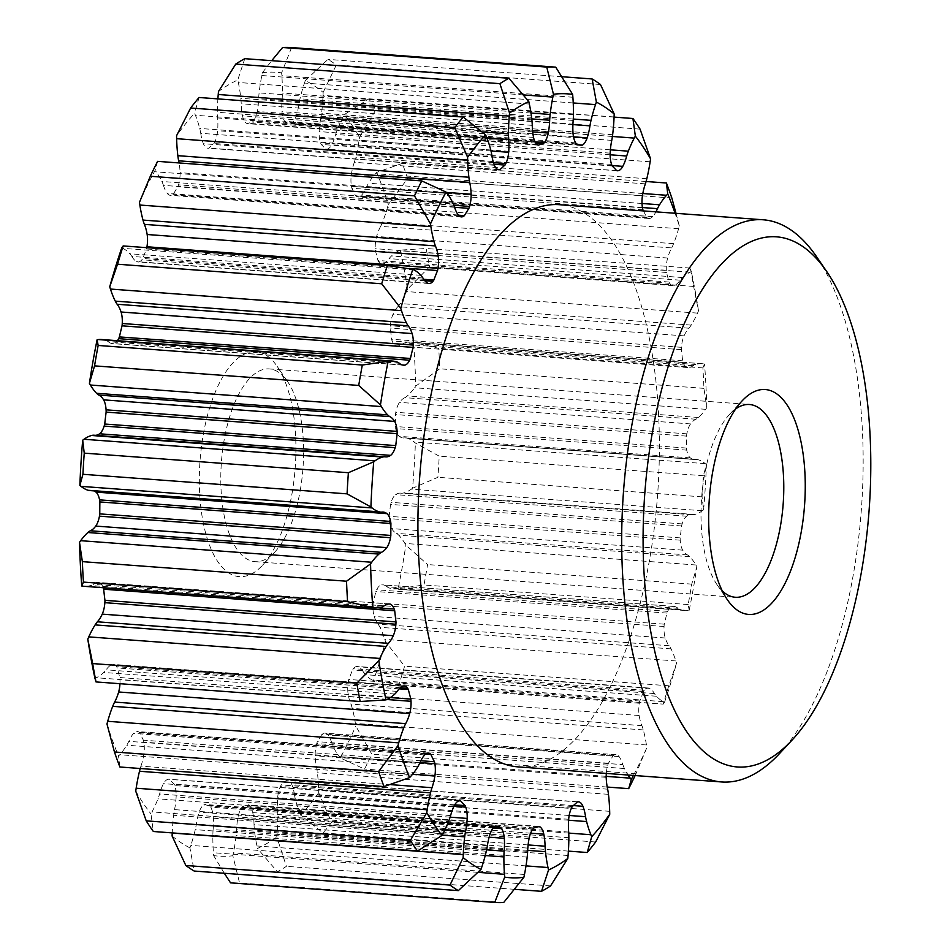 <?xml version="1.0" encoding="UTF-8"?>
<svg xmlns="http://www.w3.org/2000/svg" width="950" height="950" viewBox="0 0 950 950"><rect width="100%" height="100%" fill="white"/><g stroke="black" fill="none" stroke-linecap="round" stroke-linejoin="round"><path stroke-width="0.71" stroke-dasharray="4.75 3.56" d="M611.764 140.374L320.732 118.809A40.482 17.136 94.2 0 0 321.599 113.169A94.145 39.853 94.2 0 0 323.036 95.392A154.933 65.574 94.2 0 0 323.142 92.399A392.979 166.333 94.2 0 0 305.33 80.548A154.933 65.574 94.2 0 0 304.463 83.042A94.145 39.853 94.2 0 0 299.986 98.8A40.482 17.136 94.2 0 0 299.06 103.36A40.482 17.136 94.2 0 0 298.894 104.286A34.236 14.487 94.2 0 1 296.139 116.28A17.587 7.446 94.2 0 1 291.46 123.512A11.269 4.774 94.2 0 1 290.462 123.975A344.992 146.027 94.2 0 0 285.487 122.36A11.269 4.774 94.2 0 1 284.668 121.315A17.587 7.446 94.2 0 1 281.984 111.684A34.236 14.487 94.2 0 1 282.15 98.859A40.482 17.136 94.2 0 0 282.399 93.088A94.145 39.853 94.2 0 0 281.841 75.691A154.933 65.574 94.2 0 0 281.616 72.853A392.979 166.333 94.2 0 0 262.414 72.687A154.933 65.574 94.2 0 0 261.832 75.525A94.145 39.853 94.2 0 0 260.965 80.121A94.145 39.853 94.2 0 0 259.113 92.886A40.482 17.136 94.2 0 0 258.637 98.657A34.236 14.487 94.2 0 1 257.201 111.482A17.587 7.446 94.2 0 1 253.329 121.042A11.269 4.774 94.2 0 1 252.379 122.075A344.992 146.027 94.2 0 0 247.214 123.607A11.269 4.774 94.2 0 1 246.276 123.132A17.587 7.446 94.2 0 1 242.499 115.829A34.236 14.487 94.2 0 1 241.229 103.799A40.482 17.136 94.2 0 0 240.825 98.301A94.145 39.853 94.2 0 0 238.319 82.472A154.933 65.574 94.2 0 0 237.761 79.978A392.979 166.333 94.2 0 0 218.488 91.509M320.732 118.809A34.236 14.487 94.2 0 0 320.257 121.268A34.236 14.487 94.2 0 0 319.129 131.575A17.587 7.446 94.2 0 0 320.542 142.856A11.269 4.774 94.2 0 0 321.183 144.412A344.992 146.027 94.2 0 1 325.624 149.055A11.269 4.774 94.2 0 0 326.254 149.209A11.269 4.774 94.2 0 0 326.598 149.197A17.587 7.446 94.2 0 0 331.752 144.792A34.236 14.487 94.2 0 0 335.671 134.449A40.482 17.136 94.2 0 1 337.298 129.604A94.145 39.853 94.2 0 1 343.235 116.529A154.933 65.574 94.2 0 1 344.316 114.558L368.79 98.919A418.748 177.246 -85.8 0 1 375.915 109.571L359.527 137.287A392.979 166.333 94.2 0 0 344.316 114.558M645.359 183.861L354.314 162.296A40.482 17.136 94.2 0 0 355.763 157.178A94.145 39.853 94.2 0 0 359.1 140.22A154.933 65.574 94.2 0 0 359.527 137.287M354.314 162.296A34.236 14.487 94.2 0 0 351.642 172.698A34.236 14.487 94.2 0 0 351.405 174.123A17.587 7.446 94.2 0 0 351.441 186.307A11.269 4.774 94.2 0 0 351.868 188.254A344.992 146.027 94.2 0 1 355.466 195.605A11.269 4.774 94.2 0 0 356.357 196.353A17.587 7.446 94.2 0 0 357.972 196.911A17.587 7.446 94.2 0 0 361.641 195.071A34.236 14.487 94.2 0 0 366.451 187.091A40.482 17.136 94.2 0 1 368.505 183.219A94.145 39.853 94.2 0 1 375.476 173.708A154.933 65.574 94.2 0 1 376.699 172.389L402.266 163.424A418.748 177.246 -85.8 0 1 407.692 178.446L388.289 204.452A392.979 166.333 94.2 0 0 376.699 172.389M635.123 775.556A418.748 177.246 94.2 0 0 635.977 773.739L646.831 747.662A154.933 65.574 94.2 0 0 646.439 744.966A94.145 39.853 94.2 0 0 643.304 729.921A40.482 17.136 94.2 0 0 641.927 725.634A34.236 14.487 94.2 0 1 639.148 715.492A17.587 7.446 94.2 0 1 639.35 703.238A11.269 4.774 94.2 0 1 639.421 702.762A11.269 4.774 94.2 0 1 639.801 701.029A344.992 146.027 94.2 0 0 643.506 691.517A11.269 4.774 94.2 0 1 644.409 690.246A17.587 7.446 94.2 0 1 648.411 688.026A17.587 7.446 94.2 0 1 649.693 688.394A34.236 14.487 94.2 0 1 654.408 693.571A40.482 17.136 94.2 0 0 656.426 696.231A94.145 39.853 94.2 0 0 663.314 701.646A154.933 65.574 94.2 0 0 664.525 702.24L663.112 704.069A418.748 177.246 94.2 0 0 668.752 685.781L676.554 663.207A154.933 65.574 94.2 0 0 675.854 660.951A94.145 39.853 94.2 0 0 671.033 648.874A40.482 17.136 94.2 0 0 669.156 645.739A34.236 14.487 94.2 0 1 665.238 637.996A17.587 7.446 94.2 0 1 664.062 626.501A11.269 4.774 94.2 0 1 664.264 624.174A344.992 146.027 94.2 0 0 666.912 613.082A11.269 4.774 94.2 0 1 667.672 611.349A17.587 7.446 94.2 0 1 672.766 606.409A34.236 14.487 94.2 0 1 673.799 606.397A34.236 14.487 94.2 0 1 678.086 608.344A40.482 17.136 94.2 0 0 680.402 609.591A94.145 39.853 94.2 0 0 684.76 610.494A94.145 39.853 94.2 0 0 687.907 610.434A154.933 65.574 94.2 0 0 689.189 610.256L688.144 604.544A418.748 177.246 94.2 0 0 691.742 584.131L696.884 566.663A154.933 65.574 94.2 0 0 695.922 564.989A94.145 39.853 94.2 0 0 689.724 556.712A40.482 17.136 94.2 0 0 687.503 554.931A34.236 14.487 94.2 0 1 682.694 550.145A17.587 7.446 94.2 0 1 680.224 540.17A11.269 4.774 94.2 0 1 680.164 537.89A344.992 146.027 94.2 0 0 681.578 525.967A11.269 4.774 94.2 0 1 682.148 523.901A17.587 7.446 94.2 0 1 686.707 516.206A34.236 14.487 94.2 0 1 691.564 514.686A34.236 14.487 94.2 0 1 692.253 514.769A40.482 17.136 94.2 0 0 694.723 514.52A94.145 39.853 94.2 0 0 702.347 510.732A154.933 65.574 94.2 0 0 703.606 509.782L702.062 496.862A418.748 177.246 94.2 0 0 703.38 475.713L706.42 464.598A154.933 65.574 94.2 0 0 705.28 463.636A94.145 39.853 94.2 0 0 698.131 459.717A40.482 17.136 94.2 0 0 696.576 459.432A40.482 17.136 94.2 0 0 695.697 459.42A34.236 14.487 94.2 0 1 694.201 459.491A34.236 14.487 94.2 0 1 690.341 457.9A17.587 7.446 94.2 0 1 686.743 450.134A11.269 4.774 94.2 0 1 686.434 448.056A344.992 146.027 94.2 0 0 686.506 436.121A11.269 4.774 94.2 0 1 686.755 434.316A11.269 4.774 94.2 0 1 686.85 433.841A17.587 7.446 94.2 0 1 690.555 423.926A34.236 14.487 94.2 0 1 695.958 419.223A40.482 17.136 94.2 0 0 698.404 417.478A94.145 39.853 94.2 0 0 705.624 409.319A154.933 65.574 94.2 0 0 706.788 407.669L703.938 388.36A418.748 177.246 94.2 0 0 702.881 367.911L704.532 363.992A154.933 65.574 94.2 0 0 703.273 363.791A94.145 39.853 94.2 0 0 702.347 363.696A94.145 39.853 94.2 0 0 695.673 364.503A40.482 17.136 94.2 0 0 693.191 365.702A34.236 14.487 94.2 0 1 687.871 367.567A34.236 14.487 94.2 0 1 687.646 367.555A17.587 7.446 94.2 0 1 683.169 362.532A11.269 4.774 94.2 0 1 682.623 360.786A344.992 146.027 94.2 0 0 681.364 349.659A11.269 4.774 94.2 0 1 681.447 347.332A17.587 7.446 94.2 0 1 681.969 342.986A17.587 7.446 94.2 0 1 684.047 335.861A34.236 14.487 94.2 0 1 688.94 328.201A40.482 17.136 94.2 0 0 691.196 325.102A94.145 39.853 94.2 0 0 697.526 313.12A154.933 65.574 94.2 0 0 698.499 310.876L693.631 286.425A418.748 177.246 94.2 0 0 690.27 268.066L691.339 271.676A154.933 65.574 94.2 0 0 690.056 272.258A94.145 39.853 94.2 0 0 682.504 277.543A40.482 17.136 94.2 0 0 680.164 280.179A34.236 14.487 94.2 0 1 674.809 285.261A17.587 7.446 94.2 0 1 673.063 285.606A17.587 7.446 94.2 0 1 669.75 283.326A11.269 4.774 94.2 0 1 669.014 282.043A344.992 146.027 94.2 0 0 666.496 272.472A11.269 4.774 94.2 0 1 666.318 270.263A17.587 7.446 94.2 0 1 666.888 261.357A17.587 7.446 94.2 0 1 667.636 258.02A34.236 14.487 94.2 0 1 671.686 247.926L380.641 226.361A40.482 17.136 94.2 0 0 382.553 222.11A94.145 39.853 94.2 0 0 387.553 207.136A154.933 65.574 94.2 0 0 388.289 204.452M380.641 226.361A34.236 14.487 94.2 0 0 376.604 236.455A17.587 7.446 94.2 0 0 375.844 239.792A17.587 7.446 94.2 0 0 375.274 248.698A11.269 4.774 94.2 0 0 375.452 250.907A344.992 146.027 94.2 0 1 377.969 260.478A11.269 4.774 94.2 0 0 378.706 261.761A17.587 7.446 94.2 0 0 382.019 264.041A17.587 7.446 94.2 0 0 383.764 263.696A34.236 14.487 94.2 0 0 389.12 258.614A40.482 17.136 94.2 0 1 391.471 255.977A94.145 39.853 94.2 0 1 399.012 250.693A154.933 65.574 94.2 0 1 400.306 250.111L426.122 248.496A418.748 177.246 -85.8 0 1 429.471 266.855L407.467 289.311A392.979 166.333 94.2 0 0 400.306 250.111M688.94 328.201L397.896 306.636A40.482 17.136 94.2 0 0 400.152 303.537A94.145 39.853 94.2 0 0 406.481 291.555A154.933 65.574 94.2 0 0 407.467 289.311M397.896 306.636A34.236 14.487 94.2 0 0 393.015 314.296A17.587 7.446 94.2 0 0 390.925 321.421A17.587 7.446 94.2 0 0 390.402 325.767A11.269 4.774 94.2 0 0 390.319 328.094A344.992 146.027 94.2 0 1 391.578 339.221A11.269 4.774 94.2 0 0 392.124 340.967A17.587 7.446 94.2 0 0 396.613 345.99A34.236 14.487 94.2 0 0 396.839 346.002A34.236 14.487 94.2 0 0 402.159 344.137A40.482 17.136 94.2 0 1 404.629 342.938A94.145 39.853 94.2 0 1 411.303 342.131A94.145 39.853 94.2 0 1 412.229 342.226A154.933 65.574 94.2 0 1 413.499 342.428L438.722 348.329A418.748 177.246 -85.8 0 1 439.779 368.79L415.744 386.104A392.979 166.333 94.2 0 0 413.499 342.428M695.958 419.223L404.914 397.658A40.482 17.136 94.2 0 0 407.36 395.912A94.145 39.853 94.2 0 0 414.58 387.754A154.933 65.574 94.2 0 0 415.744 386.104M404.914 397.658A34.236 14.487 94.2 0 0 399.511 402.361A17.587 7.446 94.2 0 0 395.806 412.276A11.269 4.774 94.2 0 0 395.723 412.751A11.269 4.774 94.2 0 0 395.461 414.556A344.992 146.027 94.2 0 1 395.39 426.491A11.269 4.774 94.2 0 0 395.699 428.569A17.587 7.446 94.2 0 0 399.297 436.335A34.236 14.487 94.2 0 0 403.156 437.926A34.236 14.487 94.2 0 0 404.652 437.855A40.482 17.136 94.2 0 1 405.543 437.867A40.482 17.136 94.2 0 1 407.087 438.152A94.145 39.853 94.2 0 1 414.236 442.071A154.933 65.574 94.2 0 1 415.387 443.032L439.221 456.142A418.748 177.246 -85.8 0 1 437.902 477.292L412.573 488.217A392.979 166.333 94.2 0 0 415.387 443.032M692.253 514.769L401.209 493.204A40.482 17.136 94.2 0 0 403.679 492.955A94.145 39.853 94.2 0 0 411.303 489.167A154.933 65.574 94.2 0 0 412.573 488.217M401.209 493.204A34.236 14.487 94.2 0 0 400.52 493.121A34.236 14.487 94.2 0 0 395.663 494.641A17.587 7.446 94.2 0 0 391.103 502.336A11.269 4.774 94.2 0 0 390.533 504.402A344.992 146.027 94.2 0 1 389.132 516.325A11.269 4.774 94.2 0 0 389.179 518.605A17.587 7.446 94.2 0 0 391.649 528.58A34.236 14.487 94.2 0 0 396.459 533.366A40.482 17.136 94.2 0 1 398.691 535.147A94.145 39.853 94.2 0 1 404.89 543.424A154.933 65.574 94.2 0 1 405.84 545.098L427.583 564.561A418.748 177.246 -85.8 0 1 425.838 574.798A418.748 177.246 -85.8 0 1 423.985 584.974L398.157 588.691A392.979 166.333 94.2 0 0 402.254 567.067A392.979 166.333 94.2 0 0 405.84 545.098M678.086 608.344L387.042 586.779A40.482 17.136 94.2 0 0 389.358 588.026A94.145 39.853 94.2 0 0 393.716 588.929A94.145 39.853 94.2 0 0 396.874 588.869A154.933 65.574 94.2 0 0 398.157 588.691M387.042 586.779A34.236 14.487 94.2 0 0 382.767 584.832A34.236 14.487 94.2 0 0 381.734 584.844A17.587 7.446 94.2 0 0 376.628 589.784A11.269 4.774 94.2 0 0 375.867 591.518A344.992 146.027 94.2 0 1 373.219 602.609A11.269 4.774 94.2 0 0 373.017 604.936A17.587 7.446 94.2 0 0 374.193 616.431A34.236 14.487 94.2 0 0 378.112 624.174A40.482 17.136 94.2 0 1 379.988 627.309A94.145 39.853 94.2 0 1 384.809 639.374A154.933 65.574 94.2 0 1 385.522 641.642L404.593 666.211A418.748 177.246 -85.8 0 1 398.952 684.499L373.481 680.675A392.979 166.333 94.2 0 0 385.522 641.642M654.408 693.571L363.375 672.006A40.482 17.136 94.2 0 0 365.382 674.666A94.145 39.853 94.2 0 0 372.269 680.081A154.933 65.574 94.2 0 0 373.481 680.675M363.375 672.006A34.236 14.487 94.2 0 0 358.661 666.829A17.587 7.446 94.2 0 0 357.366 666.461A17.587 7.446 94.2 0 0 353.364 668.681A11.269 4.774 94.2 0 0 352.462 669.952A344.992 146.027 94.2 0 1 348.757 679.464A11.269 4.774 94.2 0 0 348.389 681.197A11.269 4.774 94.2 0 0 348.306 681.672A17.587 7.446 94.2 0 0 348.104 693.928A34.236 14.487 94.2 0 0 350.883 704.069A40.482 17.136 94.2 0 1 352.272 708.356A94.145 39.853 94.2 0 1 355.395 723.401A154.933 65.574 94.2 0 1 355.799 726.097L371.83 754.158A418.748 177.246 -85.8 0 1 364.539 769.072L340.231 757.922A392.979 166.333 94.2 0 0 355.799 726.097M606.302 773.419A17.587 7.446 94.2 0 1 606.812 769.215A17.587 7.446 94.2 0 1 607.774 765.154A11.269 4.774 94.2 0 1 608.439 763.218A344.992 146.027 94.2 0 0 612.952 755.927A11.269 4.774 94.2 0 1 613.938 755.203A17.587 7.446 94.2 0 1 616.028 754.68A17.587 7.446 94.2 0 1 619.056 756.568A34.236 14.487 94.2 0 1 622.856 764.631L331.811 743.066A40.482 17.136 94.2 0 0 333.391 746.961A94.145 39.853 94.2 0 0 339.174 756.58A154.933 65.574 94.2 0 0 340.231 757.922M331.811 743.066A34.236 14.487 94.2 0 0 328.011 735.003A17.587 7.446 94.2 0 0 324.983 733.115A17.587 7.446 94.2 0 0 322.893 733.637A11.269 4.774 94.2 0 0 321.907 734.362A344.992 146.027 94.2 0 1 317.395 741.653A11.269 4.774 94.2 0 0 316.73 743.589A17.587 7.446 94.2 0 0 315.768 747.65A17.587 7.446 94.2 0 0 315.174 755.761A34.236 14.487 94.2 0 0 316.611 767.624A40.482 17.136 94.2 0 1 317.419 772.766A94.145 39.853 94.2 0 1 318.63 789.759A154.933 65.574 94.2 0 1 318.701 792.704L331.514 822.427A418.748 177.246 -85.8 0 1 323.059 832.936L300.675 815.148A392.979 166.333 94.2 0 0 318.701 792.704M569.181 815.48L294.524 795.126A40.482 17.136 94.2 0 0 295.545 799.995A94.145 39.853 94.2 0 0 299.832 813.164A154.933 65.574 94.2 0 0 300.675 815.148M294.524 795.126A34.236 14.487 94.2 0 0 291.899 784.724A17.587 7.446 94.2 0 0 287.411 780.247A17.587 7.446 94.2 0 0 287.292 780.235A11.269 4.774 94.2 0 0 287.221 780.235A11.269 4.774 94.2 0 0 286.294 780.366A344.992 146.027 94.2 0 1 281.283 784.938A11.269 4.774 94.2 0 0 280.452 786.469A17.587 7.446 94.2 0 0 278.101 794.188A17.587 7.446 94.2 0 0 277.637 797.715A34.236 14.487 94.2 0 0 277.637 810.504A40.482 17.136 94.2 0 1 277.816 816.145A94.145 39.853 94.2 0 1 277.032 833.934A154.933 65.574 94.2 0 1 276.771 836.926L286.389 866.341A418.748 177.246 -85.8 0 1 277.364 871.744L257.498 848.457A392.979 166.333 94.2 0 0 276.771 836.926M528.117 844.942L254.03 824.636A40.482 17.136 94.2 0 0 254.434 830.134A94.145 39.853 94.2 0 0 256.939 845.963A154.933 65.574 94.2 0 0 257.498 848.457M254.03 824.636A34.236 14.487 94.2 0 0 252.759 812.606A17.587 7.446 94.2 0 0 248.983 805.303A11.269 4.774 94.2 0 0 248.045 804.828A344.992 146.027 94.2 0 1 242.879 806.36A11.269 4.774 94.2 0 0 241.929 807.393A17.587 7.446 94.2 0 0 238.058 816.953A34.236 14.487 94.2 0 0 237.785 818.377A34.236 14.487 94.2 0 0 236.621 829.778A40.482 17.136 94.2 0 1 236.146 835.549A94.145 39.853 94.2 0 1 233.427 852.91A154.933 65.574 94.2 0 1 232.845 855.748L239.554 882.93A418.748 177.246 -85.8 0 1 230.553 882.847M486.614 849.846L213.109 829.576A40.482 17.136 94.2 0 0 212.859 835.347A94.145 39.853 94.2 0 0 213.417 852.744A154.933 65.574 94.2 0 0 213.643 855.582A392.979 166.333 94.2 0 0 232.845 855.748M213.109 829.576A34.236 14.487 94.2 0 0 213.275 816.751A17.587 7.446 94.2 0 0 210.591 807.12A11.269 4.774 94.2 0 0 209.772 806.075A344.992 146.027 94.2 0 1 204.796 804.46A11.269 4.774 94.2 0 0 203.799 804.923A17.587 7.446 94.2 0 0 199.12 812.155A34.236 14.487 94.2 0 0 196.757 821.643A34.236 14.487 94.2 0 0 196.353 824.149A40.482 17.136 94.2 0 1 195.273 829.635A94.145 39.853 94.2 0 1 190.796 845.393A154.933 65.574 94.2 0 1 189.929 847.887L194.168 871.043M172.116 836.036A392.979 166.333 94.2 0 0 189.929 847.887M445.004 829.671L174.527 809.626A40.482 17.136 94.2 0 0 174.361 810.54A40.482 17.136 94.2 0 0 173.66 815.266A94.145 39.853 94.2 0 0 172.223 832.901M174.527 809.626A34.236 14.487 94.2 0 0 176.13 796.86A17.587 7.446 94.2 0 0 174.717 785.579A11.269 4.774 94.2 0 0 174.076 784.023A344.992 146.027 94.2 0 1 169.634 779.38A11.269 4.774 94.2 0 0 168.993 779.226A11.269 4.774 94.2 0 0 168.661 779.238A17.587 7.446 94.2 0 0 163.495 783.643A34.236 14.487 94.2 0 0 159.588 793.986A40.482 17.136 94.2 0 1 157.949 798.831A94.145 39.853 94.2 0 1 152.024 811.906A154.933 65.574 94.2 0 1 150.943 813.877L153.354 831.499M135.731 791.148A392.979 166.333 94.2 0 0 150.943 813.877M390.854 784.653L140.933 766.139A40.482 17.136 94.2 0 0 140.22 768.502M140.933 766.139A34.236 14.487 94.2 0 0 143.854 754.3A17.587 7.446 94.2 0 0 143.806 742.128A11.269 4.774 94.2 0 0 143.391 740.181A344.992 146.027 94.2 0 1 139.792 732.83A11.269 4.774 94.2 0 0 138.902 732.082A17.587 7.446 94.2 0 0 137.287 731.524A17.587 7.446 94.2 0 0 133.606 733.364A34.236 14.487 94.2 0 0 128.808 741.344A40.482 17.136 94.2 0 1 126.754 745.216A94.145 39.853 94.2 0 1 119.783 754.727A154.933 65.574 94.2 0 1 118.548 756.046L119.878 766.994M106.97 723.983A392.979 166.333 94.2 0 0 118.548 756.046M119.961 683.703A17.587 7.446 94.2 0 0 119.985 679.737A11.269 4.774 94.2 0 0 119.807 677.528A344.992 146.027 94.2 0 1 117.289 667.957A11.269 4.774 94.2 0 0 116.541 666.674A17.587 7.446 94.2 0 0 113.228 664.394A17.587 7.446 94.2 0 0 111.494 664.739A34.236 14.487 94.2 0 0 106.139 669.821A40.482 17.136 94.2 0 1 103.788 672.457A94.145 39.853 94.2 0 1 96.247 677.742A154.933 65.574 94.2 0 1 94.952 678.324M103.229 587.741A11.269 4.774 94.2 0 0 103.123 587.468A17.587 7.446 94.2 0 0 98.646 582.445A34.236 14.487 94.2 0 0 98.42 582.433A34.236 14.487 94.2 0 0 93.1 584.298A40.482 17.136 94.2 0 1 90.63 585.497A94.145 39.853 94.2 0 1 83.944 586.304M93.777 490.865A34.236 14.487 94.2 0 0 92.103 490.509A34.236 14.487 94.2 0 0 90.594 490.58A40.482 17.136 94.2 0 1 89.716 490.568M94.05 435.231A34.236 14.487 94.2 0 0 94.727 435.314A34.236 14.487 94.2 0 0 95.416 435.326M399.261 363.221L108.217 341.656A40.482 17.136 94.2 0 0 105.889 340.409A94.145 39.853 94.2 0 0 101.543 339.506M108.217 341.656A34.236 14.487 94.2 0 0 112.492 343.603A34.236 14.487 94.2 0 0 113.525 343.591A17.587 7.446 94.2 0 0 117.432 340.682M422.928 277.994L131.884 256.429A40.482 17.136 94.2 0 0 129.865 253.769A94.145 39.853 94.2 0 0 122.989 248.354A154.933 65.574 94.2 0 0 121.778 247.76M131.884 256.429A34.236 14.487 94.2 0 0 136.598 261.606A17.587 7.446 94.2 0 0 137.893 261.974A17.587 7.446 94.2 0 0 141.894 259.754A11.269 4.774 94.2 0 0 142.797 258.483A344.992 146.027 94.2 0 1 146.502 248.971A11.269 4.774 94.2 0 0 146.799 247.629M454.48 206.934L163.447 185.369A40.482 17.136 94.2 0 0 161.868 181.474A94.145 39.853 94.2 0 0 156.085 171.855A154.933 65.574 94.2 0 0 155.028 170.513A392.979 166.333 94.2 0 0 139.46 202.338M163.447 185.369A34.236 14.487 94.2 0 0 167.248 193.432A17.587 7.446 94.2 0 0 170.276 195.32A17.587 7.446 94.2 0 0 172.366 194.797A11.269 4.774 94.2 0 0 173.351 194.073A344.992 146.027 94.2 0 1 177.864 186.782A11.269 4.774 94.2 0 0 178.529 184.846A17.587 7.446 94.2 0 0 180.084 172.674A34.236 14.487 94.2 0 0 179.087 162.949M491.779 154.874L200.735 133.309A40.482 17.136 94.2 0 0 199.714 128.44A94.145 39.853 94.2 0 0 195.427 115.271A154.933 65.574 94.2 0 0 194.584 113.288A392.979 166.333 94.2 0 0 176.558 135.731M200.735 133.309A34.236 14.487 94.2 0 0 203.359 143.711A17.587 7.446 94.2 0 0 207.836 148.188A17.587 7.446 94.2 0 0 207.967 148.2A11.269 4.774 94.2 0 0 208.038 148.2A11.269 4.774 94.2 0 0 208.964 148.069A344.992 146.027 94.2 0 1 213.976 143.498A11.269 4.774 94.2 0 0 214.807 141.966A17.587 7.446 94.2 0 0 217.621 130.72A34.236 14.487 94.2 0 0 217.621 117.931A40.482 17.136 94.2 0 1 217.443 112.29A94.145 39.853 94.2 0 1 217.894 98.883M291.983 493.727A112.741 47.726 94.2 0 0 277.222 366.451A112.741 47.726 94.2 0 0 203.264 434.708A112.741 47.726 94.2 0 0 211.886 550.917A112.741 47.726 94.2 0 0 262.497 565.274A112.741 47.726 94.2 0 0 291.983 493.727M157.605 161.357L155.028 170.513M199.072 97.494L194.584 113.288M244.779 58.674L237.761 79.978M262.414 72.687L271.712 60.681M291.579 47.571L281.616 72.853M305.33 80.548L327.964 59.387A418.748 177.246 -85.8 0 1 336.312 64.933L323.142 92.399M224.319 873.276L213.643 855.582M671.686 247.926A40.482 17.136 94.2 0 0 673.597 243.675A94.145 39.853 94.2 0 0 678.597 228.701A154.933 65.574 94.2 0 0 679.333 226.017A392.979 166.333 94.2 0 0 675.094 213.263M679.333 226.017L675.996 213.334M698.499 310.876A392.979 166.333 94.2 0 0 691.339 271.676M706.788 407.669A392.979 166.333 94.2 0 0 704.532 363.992M703.606 509.782A392.979 166.333 94.2 0 0 706.42 464.598M689.189 610.256A392.979 166.333 94.2 0 0 696.884 566.663M664.525 702.24A392.979 166.333 94.2 0 0 676.554 663.207M395.319 684.285L663.219 704.128L398.952 684.499M633.436 775.426A392.979 166.333 94.2 0 0 646.831 747.662M517.845 766.864A281.853 119.296 94.2 0 0 649.574 559.538A281.853 119.296 94.2 0 0 559.491 204.701M622.856 764.631A40.482 17.136 94.2 0 0 624.423 768.526A94.145 39.853 94.2 0 0 628.033 775.034M643.471 210.924A344.992 146.027 94.2 0 1 646.511 217.17A11.269 4.774 94.2 0 0 647.401 217.918A17.587 7.446 94.2 0 0 649.016 218.476A17.587 7.446 94.2 0 0 652.686 216.636A34.236 14.487 94.2 0 0 655.951 211.85M779.57 753.516A281.853 119.296 94.2 0 0 853.302 574.643A281.853 119.296 94.2 0 0 816.394 256.476M300.2 490.58A96.639 40.897 94.2 0 0 287.553 381.496A96.639 40.897 94.2 0 0 269.325 368.921A96.639 40.897 94.2 0 0 224.152 440.004A96.639 40.897 94.2 0 0 255.039 561.664A96.639 40.897 94.2 0 0 274.918 551.914A96.639 40.897 94.2 0 0 300.2 490.58M735.775 408.844A96.639 40.897 94.2 0 0 729.659 414.259A96.639 40.897 94.2 0 0 701.611 497.859A96.639 40.897 94.2 0 0 717.024 584.678A96.639 40.897 94.2 0 0 722.285 590.936M561.984 76.724L327.964 59.387M600.471 84.502L336.312 64.933M614.068 117.099L368.79 98.919M640.074 129.141L375.915 109.571M646.083 181.498L402.266 163.424M671.84 198.016L407.692 178.446M690.27 268.066L426.122 248.496M693.631 286.425L429.471 266.855M702.881 367.911L438.722 348.329M703.938 388.36L439.779 368.79M703.38 475.713L439.221 456.142M702.062 496.862L437.902 477.292M691.742 584.131L427.583 564.561M688.144 604.544L423.985 584.974M668.752 685.781L404.593 666.211M635.977 773.739L371.83 754.158M607.216 787.051L364.539 769.072M595.662 841.997L331.514 822.427M568.397 851.117L323.059 832.936M550.549 885.922L286.389 866.341M514.591 889.319L277.364 871.744M503.702 902.5L239.554 882.93M402.515 365.002L113.525 343.591M427.642 283.171L136.598 261.606M424.769 280.713L141.894 259.754M423.724 279.3L142.797 258.483M409.058 268.423L146.502 248.971M458.28 214.997L167.248 193.432M459.325 216.054L172.366 194.797M458.446 215.199L173.351 194.073M454.587 207.29L177.864 186.782M453.863 205.248L178.529 184.846M446.334 192.411L180.084 172.674M494.404 165.276L203.359 143.711M498.762 169.741L207.967 148.2M497.764 169.468L208.964 148.069M494.012 164.255L213.976 143.498M493.466 162.616L214.807 141.966M490.996 150.967L217.621 130.72M486.875 137.893L217.621 117.931M532.273 125.364L241.229 103.799M533.544 137.394L242.499 115.829M537.308 144.697L246.276 123.132M538.246 145.172L247.214 123.607M535.764 143.082L252.379 122.075M535.076 141.93L253.329 121.042M532.677 131.884L257.201 111.482M531.751 118.893L258.637 98.657M573.194 120.424L282.15 98.859M573.028 133.249L281.984 111.684M575.712 142.88L284.668 121.315M576.531 143.925L285.487 122.36M581.495 145.54L290.462 123.975M579.583 144.863L291.46 123.512M573.503 136.836L296.139 116.28M572.909 124.593L298.894 104.286M611.586 164.421L320.542 142.856M610.173 153.14L319.129 131.575M612.227 165.977L321.183 144.412M616.657 170.62L325.624 149.055M616.966 170.715L326.598 149.197M612.026 165.561L331.752 144.792M610.137 154.791L335.671 134.449M642.485 207.872L351.441 186.307M642.438 195.7L351.405 174.123M642.913 209.819L351.868 188.254M646.511 217.17L355.466 195.605M647.401 217.918L356.357 196.353M652.686 216.636L361.641 195.071M642.426 207.539L366.451 187.091M667.636 258.02L376.604 236.455M666.496 272.472L375.452 250.907M666.318 270.263L375.274 248.698M669.014 282.043L377.969 260.478M669.75 283.326L378.706 261.761M674.809 285.261L383.764 263.696M680.164 280.179L389.12 258.614M684.047 335.861L393.015 314.296M681.364 349.659L390.319 328.094M681.447 347.332L390.402 325.767M682.623 360.786L391.578 339.221M683.169 362.532L392.124 340.967M687.646 367.555L396.613 345.99M693.191 365.702L402.159 344.137M690.555 423.926L399.511 402.361M686.85 433.841L395.806 412.276M686.506 436.121L395.461 414.556M686.434 448.056L395.39 426.491M686.743 450.134L395.699 428.569M690.341 457.9L399.297 436.335M695.697 459.42L404.652 437.855M686.707 516.206L395.663 494.641M682.148 523.901L391.103 502.336M681.578 525.967L390.533 504.402M680.164 537.89L389.132 516.325M680.224 540.17L389.179 518.605M682.694 550.145L391.649 528.58M687.503 554.931L396.459 533.366M672.766 606.409L381.734 584.844M667.672 611.349L376.628 589.784M666.912 613.082L375.867 591.518M664.264 624.174L373.219 602.609M664.062 626.501L373.017 604.936M665.238 637.996L374.193 616.431M669.156 645.739L378.112 624.174M649.693 688.394L358.661 666.829M644.409 690.246L353.364 668.681M643.506 691.517L352.462 669.952M639.801 701.029L348.757 679.464M639.148 715.492L348.104 693.928M639.35 703.238L348.306 681.672M641.927 725.634L350.883 704.069M619.056 756.568L328.011 735.003M613.938 755.203L322.893 733.637M612.952 755.927L321.907 734.362M608.439 763.218L317.395 741.653M607.774 765.154L316.73 743.589M607.656 789.189L316.611 767.624M606.207 777.326L315.174 755.761M573.372 805.588L291.899 784.724M578.182 801.788L287.292 780.235M577.339 801.931L286.294 780.366M572.327 806.502L281.283 784.938M571.496 808.034L280.452 786.469M568.682 832.069L277.637 810.504M568.67 819.28L277.637 797.715M530.646 833.197L252.759 812.606M538.08 826.726L248.983 805.303M539.089 826.393L248.045 804.828M533.924 827.925L242.879 806.36M532.974 828.958L241.929 807.393M529.091 838.518L238.058 816.953M527.666 851.342L236.621 829.778M489.119 837.188L213.275 816.751M493.109 828.056L210.591 807.12M493.988 827.141L209.772 806.075M495.841 826.025L204.796 804.46M494.843 826.488L203.799 804.923M490.164 833.72L199.12 812.155M487.397 845.714L196.353 824.149M450.122 817.166L176.13 796.86M454.005 806.265L174.717 785.579M454.753 804.828L174.076 784.023M459.242 800.838L169.634 779.38M459.705 800.803L168.661 779.238M454.539 805.208L163.495 783.643M450.621 815.551L159.588 793.986M412.585 774.214L143.854 754.3M419.995 762.589L143.806 742.128M420.862 760.736L143.391 740.181M425.647 754.003L139.792 732.83M426.657 753.398L138.902 732.082M424.65 754.929L133.606 733.364M419.853 762.909L128.808 741.344M386.852 699.509L119.985 679.737M390.343 697.573L119.807 677.528M399.214 688.845L117.289 667.957M400.425 687.705L116.541 666.674M402.527 686.304L111.494 664.739M397.171 691.386L106.139 669.821M377.969 607.834L103.123 587.468M389.239 603.986L98.646 582.445M384.144 605.862L93.1 584.298M381.639 512.145L90.594 490.58M414.034 269.919L122.989 248.354M447.129 193.42L156.085 171.855M486.459 136.836L195.427 115.271M529.352 104.037L238.319 82.472M523.533 94.917L261.832 75.525M572.886 97.256L281.841 75.691M573.23 102.956L304.463 83.042M614.08 116.957L323.036 95.392M612.406 136.468L343.235 116.529M650.133 161.785L359.1 140.22M642.818 193.515L375.476 173.708M678.597 228.701L387.553 207.136M690.056 272.258L399.012 250.693M697.526 313.12L406.481 291.555M703.273 363.791L412.229 342.226M705.624 409.319L414.58 387.754M705.28 463.636L414.236 442.071M702.347 510.732L411.303 489.167M695.922 564.989L404.89 543.424M687.907 610.434L396.874 588.869M675.854 660.951L384.809 639.374M663.314 701.646L372.269 680.081M646.439 744.966L355.395 723.401M606.195 776.364L339.174 756.58M609.674 811.324L318.63 789.759M568.741 833.091L299.832 813.164M568.076 855.499L277.032 833.934M526.003 865.889L256.939 845.963M524.471 874.475L233.427 852.91M478.099 872.349L213.417 852.744M481.828 866.958L190.796 845.393M443.068 833.471L152.024 811.906M410.816 776.293L119.783 754.727M387.279 699.307L96.247 677.742M396.934 361.974L105.889 340.409M420.909 275.334L129.865 253.769M452.912 203.039L161.868 181.474M490.758 150.005L199.714 128.44M482.327 131.919L217.443 112.29M531.869 119.866L240.825 98.301M530.979 113.038L259.113 92.886M573.432 114.653L282.399 93.088M573.289 119.047L299.986 98.8M612.643 134.734L321.599 113.169M610.387 149.839L337.298 129.604M646.807 178.743L355.763 157.178M642.022 203.49L368.505 183.219M673.597 243.675L382.553 222.11M682.504 277.543L391.471 255.977M691.196 325.102L400.152 303.537M695.673 364.503L404.629 342.938M698.404 417.478L407.36 395.912M698.131 459.717L407.087 438.152M694.723 514.52L403.679 492.955M689.724 556.712L398.691 535.147M680.402 609.591L389.358 588.026M671.033 648.874L379.988 627.309M656.426 696.231L365.382 674.666M643.304 729.921L352.272 708.356M624.423 768.526L333.391 746.961M608.463 794.331L317.419 772.766M568.599 820.23L295.545 799.995M568.848 837.71L277.816 816.145M527.701 850.381L254.434 830.134M527.191 857.114L236.146 835.549M485.236 855.534L212.859 835.347M486.305 851.2L195.273 829.635M442.154 835.157L173.66 815.266M448.994 820.396L157.949 798.831M417.798 766.781L126.754 745.216M394.832 694.023L103.788 672.457M381.674 607.062L90.63 585.497M287.553 381.496L277.222 366.451M274.918 551.914L262.497 565.274M255.039 561.664L735.252 597.253M269.325 368.921L749.538 404.51M717.024 584.678L727.356 599.723M729.659 414.259L742.081 400.9M403.536 365.168L112.492 343.603M428.925 283.539L137.893 261.974M461.308 216.885L170.276 195.32M498.881 169.753L207.836 148.188M499.082 169.765L208.038 148.2M617.298 170.774L326.254 149.209M649.016 218.476L357.972 196.911M673.063 285.606L382.019 264.041M687.871 367.567L396.839 346.002M702.347 363.696L411.303 342.131M694.201 459.491L403.156 437.926M696.576 459.432L405.543 437.867M691.564 514.686L400.52 493.121M684.76 610.494L393.716 588.929M673.799 606.397L382.767 584.832M648.411 688.026L357.366 666.461M616.028 754.68L324.983 733.115M578.455 801.812L287.411 780.247M578.253 801.8L287.221 780.235M460.037 800.791L168.993 779.226M428.331 753.089L137.287 731.524M404.272 685.959L113.228 664.394M389.464 603.998L98.42 582.433M383.135 512.074L92.103 490.509M385.771 456.879L94.727 435.314"/><path stroke-width="1.43" d="M172.223 832.901A94.145 39.853 94.2 0 0 172.223 833.043A154.933 65.574 94.2 0 0 172.116 836.036L185.832 865.498A418.748 177.246 -85.8 0 0 194.168 871.043L458.327 890.613L480.973 869.452A154.933 65.574 94.2 0 0 481.828 866.958A94.145 39.853 94.2 0 0 486.305 851.2A40.482 17.136 94.2 0 0 487.397 845.714A34.236 14.487 94.2 0 1 487.801 843.208A34.236 14.487 94.2 0 1 490.164 833.72A17.587 7.446 94.2 0 1 494.843 826.488A11.269 4.774 94.2 0 1 495.841 826.025A344.992 146.027 94.2 0 0 500.816 827.64L493.988 827.141M140.22 768.502A40.482 17.136 94.2 0 0 139.496 771.258A94.145 39.853 94.2 0 0 136.931 783.548A94.145 39.853 94.2 0 0 136.159 788.215A154.933 65.574 94.2 0 0 135.731 791.148L146.229 820.859A418.748 177.246 -85.8 0 0 153.354 831.499L417.513 851.081L441.988 835.442A154.933 65.574 94.2 0 0 443.068 833.471A94.145 39.853 94.2 0 0 448.994 820.396A40.482 17.136 94.2 0 0 450.621 815.551A34.236 14.487 94.2 0 1 454.539 805.208A17.587 7.446 94.2 0 1 459.705 800.803A11.269 4.774 94.2 0 1 460.037 800.791A11.269 4.774 94.2 0 1 460.679 800.945A344.992 146.027 94.2 0 0 465.108 805.588L454.753 804.828M643.471 210.924A344.992 146.027 94.2 0 0 642.913 209.819A11.269 4.774 94.2 0 1 642.485 207.872A17.587 7.446 94.2 0 1 642.438 195.7A34.236 14.487 94.2 0 1 642.675 194.263A34.236 14.487 94.2 0 1 645.359 183.861A40.482 17.136 94.2 0 0 646.807 178.743A94.145 39.853 94.2 0 0 650.133 161.785A154.933 65.574 94.2 0 0 650.572 158.852L640.074 129.141A418.748 177.246 94.2 0 0 632.938 118.501L635.348 136.123A154.933 65.574 94.2 0 0 634.268 138.094A94.145 39.853 94.2 0 0 628.342 151.169A40.482 17.136 94.2 0 0 626.715 156.014A34.236 14.487 94.2 0 1 622.796 166.357A17.587 7.446 94.2 0 1 617.643 170.763A11.269 4.774 94.2 0 1 617.298 170.774A11.269 4.774 94.2 0 1 616.657 170.62A344.992 146.027 94.2 0 0 612.227 165.977A11.269 4.774 94.2 0 1 611.586 164.421A17.587 7.446 94.2 0 1 610.173 153.14A34.236 14.487 94.2 0 1 611.289 142.833A34.236 14.487 94.2 0 1 611.764 140.374A40.482 17.136 94.2 0 0 612.643 134.734A94.145 39.853 94.2 0 0 614.08 116.957A154.933 65.574 94.2 0 0 614.187 113.964L600.471 84.502A418.748 177.246 94.2 0 0 592.123 78.957L596.374 102.113A154.933 65.574 94.2 0 0 595.508 104.607A94.145 39.853 94.2 0 0 591.031 120.365A40.482 17.136 94.2 0 0 590.104 124.925A40.482 17.136 94.2 0 0 589.938 125.851A34.236 14.487 94.2 0 1 587.171 137.845A17.587 7.446 94.2 0 1 582.492 145.077A11.269 4.774 94.2 0 1 581.495 145.54A344.992 146.027 94.2 0 0 576.531 143.925A11.269 4.774 94.2 0 1 575.712 142.88A17.587 7.446 94.2 0 1 573.028 133.249A34.236 14.487 94.2 0 1 573.194 120.424A40.482 17.136 94.2 0 0 573.432 114.653A94.145 39.853 94.2 0 0 572.886 97.256A154.933 65.574 94.2 0 0 572.648 94.418L555.738 67.153A418.748 177.246 94.2 0 0 546.749 67.07L553.458 94.252A154.933 65.574 94.2 0 0 552.864 97.09A94.145 39.853 94.2 0 0 552.009 101.686A94.145 39.853 94.2 0 0 550.145 114.451A40.482 17.136 94.2 0 0 549.67 120.222A34.236 14.487 94.2 0 1 548.245 133.048A17.587 7.446 94.2 0 1 544.362 142.607A11.269 4.774 94.2 0 1 543.412 143.64A344.992 146.027 94.2 0 0 538.246 145.172A11.269 4.774 94.2 0 1 537.308 144.697A17.587 7.446 94.2 0 1 533.544 137.394A34.236 14.487 94.2 0 1 532.273 125.364A40.482 17.136 94.2 0 0 531.869 119.866A94.145 39.853 94.2 0 0 529.352 104.037A154.933 65.574 94.2 0 0 528.806 101.543L508.927 78.256A418.748 177.246 94.2 0 0 499.902 83.659L509.532 113.074A154.933 65.574 94.2 0 0 509.259 116.066A94.145 39.853 94.2 0 0 508.488 133.855A40.482 17.136 94.2 0 0 508.654 139.496A34.236 14.487 94.2 0 1 508.666 152.285A17.587 7.446 94.2 0 1 505.851 163.531A11.269 4.774 94.2 0 1 505.008 165.062A344.992 146.027 94.2 0 0 499.997 169.634A11.269 4.774 94.2 0 1 499.082 169.765A11.269 4.774 94.2 0 1 499.011 169.765A17.587 7.446 94.2 0 1 498.881 169.753A17.587 7.446 94.2 0 1 494.404 165.276A34.236 14.487 94.2 0 1 491.779 154.874A40.482 17.136 94.2 0 0 490.758 150.005A94.145 39.853 94.2 0 0 486.459 136.836A154.933 65.574 94.2 0 0 485.628 134.852L463.232 117.064A418.748 177.246 94.2 0 0 454.789 127.573L467.59 157.296A154.933 65.574 94.2 0 0 467.661 160.241A94.145 39.853 94.2 0 0 468.884 177.234A40.482 17.136 94.2 0 0 469.68 182.376A34.236 14.487 94.2 0 1 471.129 194.239A17.587 7.446 94.2 0 1 469.561 206.411A11.269 4.774 94.2 0 1 468.896 208.347A344.992 146.027 94.2 0 0 464.384 215.638A11.269 4.774 94.2 0 1 463.41 216.362A17.587 7.446 94.2 0 1 461.308 216.885A17.587 7.446 94.2 0 1 458.28 214.997A34.236 14.487 94.2 0 1 454.48 206.934A40.482 17.136 94.2 0 0 452.912 203.039A94.145 39.853 94.2 0 0 447.129 193.42A154.933 65.574 94.2 0 0 446.072 192.078L421.764 180.928A418.748 177.246 94.2 0 0 414.473 195.842L430.504 223.903A154.933 65.574 94.2 0 0 430.896 226.599A94.145 39.853 94.2 0 0 434.031 241.644A40.482 17.136 94.2 0 0 435.409 245.931A34.236 14.487 94.2 0 1 438.199 256.072A17.587 7.446 94.2 0 1 437.997 268.327A11.269 4.774 94.2 0 1 437.546 270.536A344.992 146.027 94.2 0 0 433.841 280.048A11.269 4.774 94.2 0 1 432.939 281.319A17.587 7.446 94.2 0 1 428.925 283.539A17.587 7.446 94.2 0 1 427.642 283.171A34.236 14.487 94.2 0 1 422.928 277.994A40.482 17.136 94.2 0 0 420.909 275.334A94.145 39.853 94.2 0 0 414.034 269.919A154.933 65.574 94.2 0 0 412.822 269.325L387.339 265.501A418.748 177.246 94.2 0 0 381.698 283.789L400.781 308.358A154.933 65.574 94.2 0 0 401.482 310.626A94.145 39.853 94.2 0 0 406.315 322.691A40.482 17.136 94.2 0 0 408.179 325.826A34.236 14.487 94.2 0 1 412.11 333.569A17.587 7.446 94.2 0 1 413.286 345.064A11.269 4.774 94.2 0 1 413.084 347.391A344.992 146.027 94.2 0 0 410.424 358.483A11.269 4.774 94.2 0 1 409.664 360.216A17.587 7.446 94.2 0 1 404.569 365.156A34.236 14.487 94.2 0 1 403.536 365.168A34.236 14.487 94.2 0 1 399.261 363.221A40.482 17.136 94.2 0 0 396.934 361.974A94.145 39.853 94.2 0 0 392.576 361.071A94.145 39.853 94.2 0 0 389.429 361.131A154.933 65.574 94.2 0 0 388.146 361.309A392.979 166.333 94.2 0 0 384.049 382.933A392.979 166.333 94.2 0 0 380.463 404.902A154.933 65.574 94.2 0 0 381.413 406.576A94.145 39.853 94.2 0 0 387.612 414.853A40.482 17.136 94.2 0 0 389.844 416.634A34.236 14.487 94.2 0 1 394.642 421.42A17.587 7.446 94.2 0 1 397.112 431.395A11.269 4.774 94.2 0 1 397.171 433.675A344.992 146.027 94.2 0 0 395.758 445.598A11.269 4.774 94.2 0 1 395.188 447.664A17.587 7.446 94.2 0 1 390.628 455.359A34.236 14.487 94.2 0 1 385.771 456.879A34.236 14.487 94.2 0 1 385.082 456.796A40.482 17.136 94.2 0 0 382.624 457.045A94.145 39.853 94.2 0 0 375.001 460.833A154.933 65.574 94.2 0 0 373.73 461.783L348.389 472.708A418.748 177.246 94.2 0 0 347.071 493.858L370.916 506.968A154.933 65.574 94.2 0 0 372.067 507.929A94.145 39.853 94.2 0 0 379.204 511.848A40.482 17.136 94.2 0 0 380.76 512.133A40.482 17.136 94.2 0 0 381.639 512.145A34.236 14.487 94.2 0 1 383.135 512.074A34.236 14.487 94.2 0 1 386.994 513.665A17.587 7.446 94.2 0 1 390.593 521.431A11.269 4.774 94.2 0 1 390.913 523.509A344.992 146.027 94.2 0 0 390.83 535.444A11.269 4.774 94.2 0 1 390.497 537.724A17.587 7.446 94.2 0 1 386.781 547.639A34.236 14.487 94.2 0 1 381.389 552.342A40.482 17.136 94.2 0 0 378.943 554.087A94.145 39.853 94.2 0 0 371.723 562.246A154.933 65.574 94.2 0 0 370.559 563.896L346.524 581.21A418.748 177.246 94.2 0 0 347.569 601.671L372.804 607.572A154.933 65.574 94.2 0 0 374.062 607.774A94.145 39.853 94.2 0 0 374.989 607.869A94.145 39.853 94.2 0 0 381.674 607.062A40.482 17.136 94.2 0 0 384.144 605.862A34.236 14.487 94.2 0 1 389.464 603.998A34.236 14.487 94.2 0 1 389.69 604.01A17.587 7.446 94.2 0 1 394.167 609.033A11.269 4.774 94.2 0 1 394.713 610.779A344.992 146.027 94.2 0 0 395.984 621.906A11.269 4.774 94.2 0 1 395.889 624.233A17.587 7.446 94.2 0 1 393.288 635.704A34.236 14.487 94.2 0 1 388.407 643.364A40.482 17.136 94.2 0 0 386.139 646.463A94.145 39.853 94.2 0 0 379.822 658.445A154.933 65.574 94.2 0 0 378.836 660.689L356.832 683.145A418.748 177.246 94.2 0 0 360.181 701.504L385.997 699.889A154.933 65.574 94.2 0 0 387.279 699.307A94.145 39.853 94.2 0 0 394.832 694.023A40.482 17.136 94.2 0 0 397.171 691.386A34.236 14.487 94.2 0 1 402.527 686.304A17.587 7.446 94.2 0 1 404.272 685.959A17.587 7.446 94.2 0 1 407.586 688.239A11.269 4.774 94.2 0 1 408.334 689.522A344.992 146.027 94.2 0 0 410.851 699.093A11.269 4.774 94.2 0 1 411.017 701.302A17.587 7.446 94.2 0 1 409.699 713.545A34.236 14.487 94.2 0 1 405.662 723.639L114.617 702.074A40.482 17.136 94.2 0 0 112.706 706.325A94.145 39.853 94.2 0 0 107.706 721.299A154.933 65.574 94.2 0 0 106.97 723.983L114.451 751.984A418.748 177.246 -85.8 0 0 119.878 766.994L384.037 786.576L409.593 777.611A154.933 65.574 94.2 0 0 410.816 776.293A94.145 39.853 94.2 0 0 417.798 766.781A40.482 17.136 94.2 0 0 419.853 762.909A34.236 14.487 94.2 0 1 424.65 754.929A17.587 7.446 94.2 0 1 428.331 753.089A17.587 7.446 94.2 0 1 429.934 753.647L426.657 753.398M114.617 702.074A34.236 14.487 94.2 0 0 118.655 691.98A17.587 7.446 94.2 0 0 119.961 683.703M87.792 639.124A392.979 166.333 94.2 0 0 94.952 678.324L96.021 681.934A418.748 177.246 -85.8 0 1 92.673 663.575L87.792 639.124A154.933 65.574 94.2 0 1 88.778 636.88A94.145 39.853 94.2 0 1 95.107 624.898A40.482 17.136 94.2 0 1 97.363 621.799A34.236 14.487 94.2 0 0 102.244 614.139A17.587 7.446 94.2 0 0 104.856 602.668A11.269 4.774 94.2 0 0 104.939 600.341A344.992 146.027 94.2 0 1 103.669 589.214A11.269 4.774 94.2 0 0 103.229 587.741M381.389 552.342L90.345 530.777A40.482 17.136 94.2 0 0 87.899 532.523A94.145 39.853 94.2 0 0 80.679 540.681A154.933 65.574 94.2 0 0 79.515 542.331A392.979 166.333 94.2 0 0 81.759 586.008A154.933 65.574 94.2 0 0 83.018 586.209A94.145 39.853 94.2 0 0 83.944 586.304L374.989 607.869M90.345 530.777A34.236 14.487 94.2 0 0 95.748 526.074A17.587 7.446 94.2 0 0 99.453 516.159A11.269 4.774 94.2 0 0 99.786 513.879A344.992 146.027 94.2 0 1 99.869 501.944A11.269 4.774 94.2 0 0 99.56 499.866A17.587 7.446 94.2 0 0 95.962 492.1A34.236 14.487 94.2 0 0 93.777 490.865M385.082 456.796L94.05 435.231A40.482 17.136 94.2 0 0 91.58 435.48A94.145 39.853 94.2 0 0 83.956 439.268A154.933 65.574 94.2 0 0 82.686 440.218A392.979 166.333 94.2 0 0 79.871 485.402A154.933 65.574 94.2 0 0 81.023 486.364A94.145 39.853 94.2 0 0 88.172 490.283A40.482 17.136 94.2 0 0 89.716 490.568L380.76 512.133M95.416 435.326A34.236 14.487 94.2 0 0 99.596 433.794A17.587 7.446 94.2 0 0 104.144 426.099A11.269 4.774 94.2 0 0 104.726 424.032A344.992 146.027 94.2 0 1 106.127 412.11A11.269 4.774 94.2 0 0 106.079 409.83A17.587 7.446 94.2 0 0 103.609 399.855A34.236 14.487 94.2 0 0 98.8 395.069A40.482 17.136 94.2 0 1 96.567 393.288A94.145 39.853 94.2 0 1 90.369 385.011A154.933 65.574 94.2 0 1 89.419 383.337L94.561 365.869A418.748 177.246 -85.8 0 1 96.306 355.621A418.748 177.246 -85.8 0 1 98.159 345.456L97.102 339.744A392.979 166.333 94.2 0 0 89.419 383.337M392.576 361.071L101.543 339.506A94.145 39.853 94.2 0 0 98.384 339.566A154.933 65.574 94.2 0 0 97.102 339.744M117.432 340.682A17.587 7.446 94.2 0 0 118.619 338.651A11.269 4.774 94.2 0 0 119.391 336.918A344.992 146.027 94.2 0 1 122.039 325.826A11.269 4.774 94.2 0 0 122.241 323.499A17.587 7.446 94.2 0 0 121.066 312.004A34.236 14.487 94.2 0 0 117.135 304.261A40.482 17.136 94.2 0 1 115.271 301.126A94.145 39.853 94.2 0 1 110.438 289.049A154.933 65.574 94.2 0 1 109.737 286.793L117.551 264.219A418.748 177.246 -85.8 0 1 123.179 245.931L390.984 265.715M387.339 265.501L123.179 245.931L121.778 247.76A392.979 166.333 94.2 0 0 109.737 286.793M146.799 247.629A11.269 4.774 94.2 0 0 146.953 246.763A17.587 7.446 94.2 0 0 147.155 234.507A34.236 14.487 94.2 0 0 144.376 224.366A40.482 17.136 94.2 0 1 142.987 220.079A94.145 39.853 94.2 0 1 139.864 205.034A154.933 65.574 94.2 0 1 139.46 202.338L150.314 176.261A418.748 177.246 -85.8 0 1 157.605 161.357L421.764 180.928M179.087 162.949A34.236 14.487 94.2 0 0 178.648 160.811A40.482 17.136 94.2 0 1 177.84 155.669A94.145 39.853 94.2 0 1 176.617 138.676A154.933 65.574 94.2 0 1 176.558 135.731L190.629 108.003A418.748 177.246 -85.8 0 1 199.072 97.494L463.232 117.064M499.902 83.659L235.754 64.078L218.488 91.509A154.933 65.574 94.2 0 0 218.227 94.501A94.145 39.853 94.2 0 0 217.894 98.883M235.754 64.078A418.748 177.246 -85.8 0 1 244.779 58.674L508.927 78.256M271.712 60.681L282.589 47.5A418.748 177.246 -85.8 0 1 291.579 47.571L555.738 67.153M500.816 827.64A11.269 4.774 94.2 0 1 501.624 828.685A17.587 7.446 94.2 0 1 504.319 838.316A34.236 14.487 94.2 0 1 504.141 851.141A40.482 17.136 94.2 0 0 503.904 856.912A94.145 39.853 94.2 0 0 504.462 874.309A154.933 65.574 94.2 0 0 504.688 877.147L494.713 902.429L230.553 882.847L224.319 873.276M81.759 586.008L83.422 582.089A418.748 177.246 -85.8 0 1 82.365 561.64L79.515 542.331M79.871 485.402L82.923 474.287A418.748 177.246 -85.8 0 1 84.241 453.138L82.686 440.218M412.822 269.325A392.979 166.333 94.2 0 0 400.781 308.358M446.072 192.078A392.979 166.333 94.2 0 0 430.504 223.903M485.628 134.852A392.979 166.333 94.2 0 0 467.59 157.296M528.806 101.543A392.979 166.333 94.2 0 0 509.532 113.074M572.648 94.418A392.979 166.333 94.2 0 0 553.458 94.252M614.187 113.964A392.979 166.333 94.2 0 0 596.374 102.113M650.572 158.852A392.979 166.333 94.2 0 0 635.348 136.123M675.996 213.334L671.84 198.016A418.748 177.246 94.2 0 0 666.413 183.006L667.743 193.954A154.933 65.574 94.2 0 0 666.52 195.273A94.145 39.853 94.2 0 0 659.549 204.784A40.482 17.136 94.2 0 0 657.483 208.656L642.426 207.539M675.094 213.263A392.979 166.333 94.2 0 0 667.743 193.954M628.033 775.034A94.145 39.853 94.2 0 0 630.206 778.145A154.933 65.574 94.2 0 0 631.275 779.487L628.698 788.643A418.748 177.246 94.2 0 0 635.123 775.556M631.275 779.487A392.979 166.333 94.2 0 0 633.436 775.426M494.713 902.429A418.748 177.246 94.2 0 0 503.702 902.5L523.889 877.313A154.933 65.574 94.2 0 0 524.471 874.475A94.145 39.853 94.2 0 0 527.191 857.114A40.482 17.136 94.2 0 0 527.666 851.342A34.236 14.487 94.2 0 1 528.829 839.943A34.236 14.487 94.2 0 1 529.091 838.518A17.587 7.446 94.2 0 1 532.974 828.958A11.269 4.774 94.2 0 1 533.924 827.925A344.992 146.027 94.2 0 0 539.089 826.393A11.269 4.774 94.2 0 1 540.028 826.868A17.587 7.446 94.2 0 1 543.804 834.171A34.236 14.487 94.2 0 1 545.074 846.201A40.482 17.136 94.2 0 0 545.478 851.699A94.145 39.853 94.2 0 0 547.984 867.528A154.933 65.574 94.2 0 0 548.53 870.022L541.524 891.326A418.748 177.246 94.2 0 0 550.549 885.922L567.803 858.491A154.933 65.574 94.2 0 0 568.076 855.499A94.145 39.853 94.2 0 0 568.848 837.71A40.482 17.136 94.2 0 0 568.682 832.069A34.236 14.487 94.2 0 1 568.67 819.28A17.587 7.446 94.2 0 1 569.133 815.753A17.587 7.446 94.2 0 1 571.496 808.034A11.269 4.774 94.2 0 1 572.327 806.502A344.992 146.027 94.2 0 0 577.339 801.931A11.269 4.774 94.2 0 1 578.253 801.8A11.269 4.774 94.2 0 1 578.336 801.8A17.587 7.446 94.2 0 1 578.455 801.812A17.587 7.446 94.2 0 1 582.932 806.289A34.236 14.487 94.2 0 1 585.556 816.691A40.482 17.136 94.2 0 0 586.589 821.56A94.145 39.853 94.2 0 0 590.876 834.729A154.933 65.574 94.2 0 0 591.707 836.712L587.219 852.506A418.748 177.246 94.2 0 0 595.662 841.997L609.746 814.269A154.933 65.574 94.2 0 0 609.674 811.324A94.145 39.853 94.2 0 0 608.463 794.331A40.482 17.136 94.2 0 0 607.656 789.189A34.236 14.487 94.2 0 1 606.207 777.326A17.587 7.446 94.2 0 1 606.302 773.419M591.707 836.712A392.979 166.333 94.2 0 0 609.746 814.269M548.53 870.022A392.979 166.333 94.2 0 0 567.803 858.491M504.688 877.147A392.979 166.333 94.2 0 0 523.889 877.313M465.108 805.588A11.269 4.774 94.2 0 1 465.761 807.144A17.587 7.446 94.2 0 1 467.174 818.425A34.236 14.487 94.2 0 1 465.571 831.191A40.482 17.136 94.2 0 0 465.405 832.105A40.482 17.136 94.2 0 0 464.704 836.831A94.145 39.853 94.2 0 0 463.256 854.608A154.933 65.574 94.2 0 0 463.161 857.601L449.991 885.068A418.748 177.246 94.2 0 0 458.327 890.613M463.161 857.601A392.979 166.333 94.2 0 0 480.973 869.452M429.934 753.647A11.269 4.774 94.2 0 1 430.825 754.395A344.992 146.027 94.2 0 0 434.423 761.746A11.269 4.774 94.2 0 1 434.851 763.693A17.587 7.446 94.2 0 1 434.898 775.877A34.236 14.487 94.2 0 1 431.977 787.704A40.482 17.136 94.2 0 0 430.54 792.822A94.145 39.853 94.2 0 0 427.975 805.113A94.145 39.853 94.2 0 0 427.203 809.78A154.933 65.574 94.2 0 0 426.764 812.713L410.388 840.429A418.748 177.246 94.2 0 0 417.513 851.081M426.764 812.713A392.979 166.333 94.2 0 0 441.988 835.442M405.662 723.639A40.482 17.136 94.2 0 0 403.738 727.89A94.145 39.853 94.2 0 0 398.739 742.864A154.933 65.574 94.2 0 0 398.014 745.548L378.611 771.554A418.748 177.246 94.2 0 0 384.037 786.576M398.014 745.548A392.979 166.333 94.2 0 0 409.593 777.611M378.836 660.689A392.979 166.333 94.2 0 0 385.997 699.889M370.559 563.896A392.979 166.333 94.2 0 0 372.804 607.572M373.73 461.783A392.979 166.333 94.2 0 0 370.916 506.968M826.714 271.522L816.394 256.476A281.853 119.296 94.2 0 0 763.23 219.794L559.491 204.701A281.853 119.296 94.2 0 0 419.698 476.971A281.853 119.296 94.2 0 0 517.845 766.864L721.572 781.957A281.853 119.296 94.2 0 0 779.57 753.516L791.991 740.157A265.751 112.48 94.2 0 0 861.508 571.508A265.751 112.48 94.2 0 0 826.714 271.522A265.751 112.48 94.2 0 0 652.389 432.404A265.751 112.48 94.2 0 0 672.707 706.325A265.751 112.48 94.2 0 0 791.991 740.157M655.951 211.85A34.236 14.487 94.2 0 0 657.483 208.656M388.146 361.309L362.318 365.026A418.748 177.246 94.2 0 0 360.466 375.202A418.748 177.246 94.2 0 0 358.72 385.439L380.463 404.902M763.23 219.794A281.853 119.296 94.2 0 0 631.501 427.12A281.853 119.296 94.2 0 0 721.572 781.957M801.313 531.466A112.741 47.726 94.2 0 0 792.692 415.257A112.741 47.726 94.2 0 0 742.081 400.9A112.741 47.726 94.2 0 0 709.365 498.429A112.741 47.726 94.2 0 0 727.356 599.723A112.741 47.726 94.2 0 0 801.313 531.466M722.285 590.936A96.639 40.897 94.2 0 0 735.252 597.253A96.639 40.897 94.2 0 0 780.425 526.169A96.639 40.897 94.2 0 0 749.538 404.51A96.639 40.897 94.2 0 0 735.775 408.844M381.698 283.789L117.551 264.219M414.473 195.842L150.314 176.261M454.789 127.573L190.629 108.003M546.749 67.07L282.589 47.5M592.123 78.957L561.984 76.724M632.938 118.501L614.068 117.099M666.413 183.006L646.083 181.498M628.698 788.643L607.216 787.051M587.219 852.506L568.397 851.117M541.524 891.326L514.591 889.319M449.991 885.068L185.832 865.498M410.388 840.429L146.229 820.859M378.611 771.554L114.451 751.984M360.181 701.504L96.021 681.934M356.832 683.145L92.673 663.575M347.569 601.671L83.422 582.089M346.524 581.21L82.365 561.64M347.071 493.858L82.923 474.287M348.389 472.708L84.241 453.138M362.318 365.026L98.159 345.456M358.72 385.439L94.561 365.869M404.569 365.156L402.515 365.002M409.664 360.216L118.619 338.651M410.424 358.483L119.391 336.918M413.084 347.391L122.039 325.826M413.286 345.064L122.241 323.499M412.11 333.569L121.066 312.004M408.179 325.826L117.135 304.261M432.939 281.319L424.769 280.713M433.841 280.048L423.724 279.3M437.546 270.536L409.058 268.423M437.997 268.327L146.953 246.763M438.199 256.072L147.155 234.507M435.409 245.931L144.376 224.366M463.41 216.362L459.325 216.054M464.384 215.638L458.446 215.199M468.896 208.347L454.587 207.29M469.561 206.411L453.863 205.248M471.129 194.239L446.334 192.411M469.68 182.376L178.648 160.811M499.997 169.634L497.764 169.468M505.008 165.062L494.012 164.255M505.851 163.531L493.466 162.616M508.666 152.285L490.996 150.967M508.654 139.496L486.875 137.893M543.412 143.64L535.764 143.082M544.362 142.607L535.076 141.93M548.245 133.048L532.677 131.884M549.67 120.222L531.751 118.893M582.492 145.077L579.583 144.863M587.171 137.845L573.503 136.836M589.938 125.851L572.909 124.593M617.643 170.763L616.966 170.715M622.796 166.357L612.026 165.561M626.715 156.014L610.137 154.791M585.556 816.691L569.181 815.48M582.932 806.289L573.372 805.588M545.074 846.201L528.117 844.942M543.804 834.171L530.646 833.197M540.028 826.868L538.08 826.726M504.141 851.141L486.614 849.846M504.319 838.316L489.119 837.188M501.624 828.685L493.109 828.056M465.571 831.191L445.004 829.671M467.174 818.425L450.122 817.166M465.761 807.144L454.005 806.265M460.679 800.945L459.242 800.838M431.977 787.704L390.854 784.653M434.898 775.877L412.585 774.214M434.851 763.693L419.995 762.589M434.423 761.746L420.862 760.736M430.825 754.395L425.647 754.003M409.699 713.545L118.655 691.98M411.017 701.302L386.852 699.509M410.851 699.093L390.343 697.573M408.334 689.522L399.214 688.845M407.586 688.239L400.425 687.705M388.407 643.364L97.363 621.799M393.288 635.704L102.244 614.139M395.889 624.233L104.856 602.668M395.984 621.906L104.939 600.341M394.713 610.779L103.669 589.214M394.167 609.033L377.969 607.834M386.781 547.639L95.748 526.074M390.497 537.724L99.453 516.159M390.83 535.444L99.786 513.879M390.913 523.509L99.869 501.944M390.593 521.431L99.56 499.866M386.994 513.665L95.962 492.1M390.628 455.359L99.596 433.794M395.188 447.664L104.144 426.099M395.758 445.598L104.726 424.032M397.171 433.675L106.127 412.11M397.112 431.395L106.079 409.83M394.642 421.42L103.609 399.855M389.844 416.634L98.8 395.069M389.429 361.131L98.384 339.566M401.482 310.626L110.438 289.049M430.896 226.599L139.864 205.034M467.661 160.241L176.617 138.676M509.259 116.066L218.227 94.501M552.864 97.09L523.533 94.917M595.508 104.607L573.23 102.956M634.268 138.094L612.406 136.468M666.52 195.273L642.818 193.515M630.206 778.145L606.195 776.364M590.876 834.729L568.741 833.091M547.984 867.528L526.003 865.889M504.462 874.309L478.099 872.349M463.256 854.608L172.223 833.043M427.203 809.78L136.159 788.215M398.739 742.864L107.706 721.299M379.822 658.445L88.778 636.88M374.062 607.774L83.018 586.209M371.723 562.246L80.679 540.681M372.067 507.929L81.023 486.364M375.001 460.833L83.956 439.268M381.413 406.576L90.369 385.011M406.315 322.691L115.271 301.126M434.031 241.644L142.987 220.079M468.884 177.234L177.84 155.669M508.488 133.855L482.327 131.919M550.145 114.451L530.979 113.038M591.031 120.365L573.289 119.047M628.342 151.169L610.387 149.839M659.549 204.784L642.022 203.49M586.589 821.56L568.599 820.23M545.478 851.699L527.701 850.381M503.904 856.912L485.236 855.534M464.704 836.831L442.154 835.157M430.54 792.822L139.496 771.258M403.738 727.89L112.706 706.325M386.139 646.463L95.107 624.898M378.943 554.087L87.899 532.523M379.204 511.848L88.172 490.283M382.624 457.045L91.58 435.48M387.612 414.853L96.567 393.288"/></g></svg>
